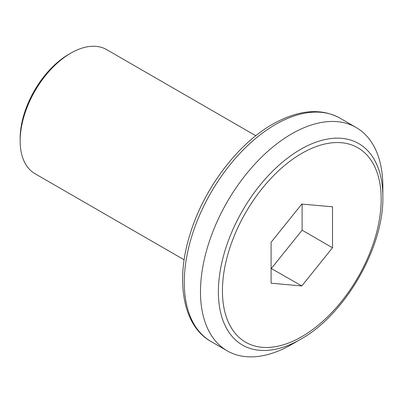 <?xml version="1.0" encoding="UTF-8"?>
<svg xmlns="http://www.w3.org/2000/svg" width="403" height="403" viewBox="0 0 403 403"><rect width="100%" height="100%" fill="white"/><g stroke="black" fill="none" stroke-linecap="round" stroke-linejoin="round"><path stroke-width="0.6" d="M20.15 140.894L20.15 138.556A68.772 39.706 -60 0 1 68.777 54.329A68.772 39.706 -60 0 1 68.782 54.324L70.807 53.156A71.638 41.363 120 0 0 20.15 140.894A71.638 41.363 120 0 0 34.985 173.693L184.161 259.814M291.671 344.449A128.95 74.449 -60 0 1 291.666 344.449L300.613 339.286A116.301 67.145 -60 0 1 218.376 291.807A116.301 67.145 -60 0 1 300.613 149.367A116.301 67.145 -60 0 1 382.85 196.85C383.933 247.266 344.817 315.015 300.613 339.286L291.666 344.449A128.95 74.449 -60 0 1 227.196 350.837A128.95 74.449 -60 0 1 207.429 247.507A128.95 74.449 -60 0 1 291.666 133.877A128.95 74.449 -60 0 1 356.141 127.489A128.95 74.449 -60 0 1 382.85 186.518A128.95 74.449 -60 0 1 382.734 191.883M271.093 283.213L301.802 285.959L332.51 247.754L332.51 206.81L301.802 204.069L271.093 242.268L271.093 283.213M271.093 268.383L301.802 285.959M271.405 268.408L302.114 230.209L302.114 204.094M302.114 230.209L332.51 247.754M255.799 135.73L106.624 49.609A71.638 41.363 120 0 0 70.807 53.156L68.777 54.329M275.461 124.517A128.95 74.449 120 0 0 191.218 238.148A128.95 74.449 120 0 0 210.986 341.477C183.551 326.395 174.932 282.256 189.873 234.793C203.344 189.506 237.176 144.209 272.594 124.235C298.391 109.782 320.838 107.747 339.93 118.129A128.95 74.449 120 0 0 275.461 124.517M301.802 153.362A112.251 64.807 120 0 0 222.426 290.84A112.251 64.807 120 0 0 301.802 336.666A112.251 64.807 120 0 0 381.173 199.188A112.251 64.807 120 0 0 301.802 153.362M227.196 350.837L210.986 341.477M356.141 127.489L339.93 118.129M382.85 196.85L382.85 186.518"/></g></svg>
